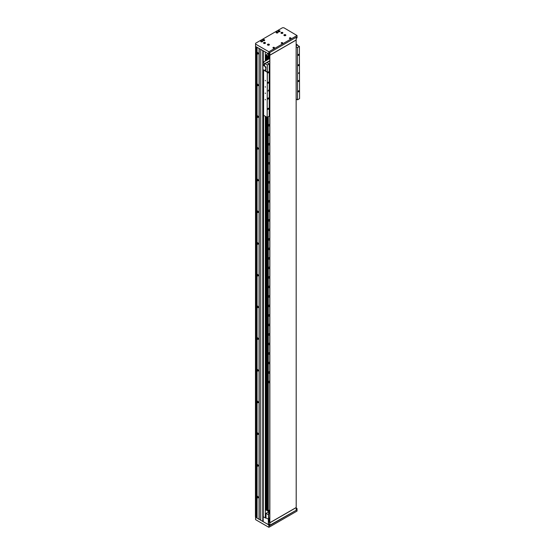 <?xml version="1.0" encoding="UTF-8"?>
<svg xmlns="http://www.w3.org/2000/svg" width="555" height="555" viewBox="0 0 555 555"><rect width="100%" height="100%" fill="white"/><g stroke="black" fill="none" stroke-linecap="round" stroke-linejoin="round"><path stroke-width="0.83" d="M268.336 519.008L263.243 516.871L263.597 88.585M256.819 47.175L257.048 517.642M256.653 47.085L256.653 516.941L255.432 516.705L255.571 45.427M268.405 512.39L268.405 510.801M265.318 518.058L265.318 116.286M265.318 60.974L265.318 52.08M269.501 512.785L269.501 510.17M268.682 510.642L268.682 512.549M256.243 517.177L256.243 46.842M263.597 79.074L263.243 78.865L263.188 521.346L263.188 69.715M263.257 62.16L263.257 50.893L263.243 62.167M282.474 42.652A0.777 0.451 0 0 0 281.378 43.283A0.777 0.451 0 0 0 282.474 42.652M290.716 37.893A0.777 0.451 0 0 0 289.613 38.531A0.777 0.451 0 0 0 290.716 37.893M274.239 47.404A0.777 0.451 0 0 0 273.143 48.042A0.777 0.451 0 0 0 274.239 47.404M277.743 32.072A0.971 0.562 0 0 0 276.681 31.947A0.971 0.562 0 0 0 276.085 32.467A0.971 0.562 0 0 0 276.369 32.863A0.971 0.562 0 0 0 277.424 32.981A0.971 0.562 0 0 0 278.027 32.467A0.971 0.562 0 0 0 277.743 32.072M279.796 30.879A0.971 0.562 0 0 0 278.742 30.761A0.971 0.562 0 0 0 278.145 31.274A0.971 0.562 0 0 0 278.43 31.677A0.971 0.562 0 0 0 279.484 31.795A0.971 0.562 0 0 0 280.081 31.274A0.971 0.562 0 0 0 279.796 30.879M282.613 32.502A0.971 0.562 0 0 0 281.558 32.384A0.971 0.562 0 0 0 280.955 32.905A0.971 0.562 0 0 0 281.239 33.3A0.971 0.562 0 0 0 282.301 33.418A0.971 0.562 0 0 0 282.897 32.905A0.971 0.562 0 0 0 282.613 32.502M265.179 42.569A0.971 0.562 0 0 0 264.118 42.451A0.971 0.562 0 0 0 263.521 42.971A0.971 0.562 0 0 0 263.805 43.366A0.971 0.562 0 0 0 264.867 43.484A0.971 0.562 0 0 0 265.463 42.971A0.971 0.562 0 0 0 265.179 42.569M262.362 40.945A0.971 0.562 0 0 0 261.308 40.827A0.971 0.562 0 0 0 260.704 41.341A0.971 0.562 0 0 0 260.989 41.736A0.971 0.562 0 0 0 262.05 41.861A0.971 0.562 0 0 0 262.647 41.341A0.971 0.562 0 0 0 262.362 40.945M264.423 39.759A0.971 0.562 0 0 0 263.368 39.634A0.971 0.562 0 0 0 262.765 40.154A0.971 0.562 0 0 0 263.049 40.55A0.971 0.562 0 0 0 264.111 40.675A0.971 0.562 0 0 0 264.707 40.154A0.971 0.562 0 0 0 264.423 39.759M285.568 34.764A0.971 0.562 0 0 0 284.507 34.646A0.971 0.562 0 0 0 283.91 35.159A0.971 0.562 0 0 0 284.195 35.555A0.971 0.562 0 0 0 285.249 35.68A0.971 0.562 0 0 0 285.853 35.159A0.971 0.562 0 0 0 285.568 34.764M269.092 44.275A0.971 0.562 0 0 0 268.03 44.157A0.971 0.562 0 0 0 267.434 44.671A0.971 0.562 0 0 0 267.718 45.066A0.971 0.562 0 0 0 268.78 45.191A0.971 0.562 0 0 0 269.376 44.671A0.971 0.562 0 0 0 269.092 44.275M296.481 37.102L269.57 52.635L269.57 53.745L269.022 54.064L269.022 51.684L297.029 35.52L297.029 37.893L296.481 38.212L296.481 37.102M297.029 35.52L283.848 27.75L282.474 27.75L255.571 43.283L255.571 46.453L269.022 54.064M255.571 44.081L268.745 51.684L268.745 54.064M269.779 518.648L269.092 519.05L269.779 519.445L269.779 522.616L269.092 522.22L269.022 519.085L269.022 522.255L269.848 522.734L269.848 55.25L269.022 54.778L269.092 57.991L268.336 57.63L268.336 53.828M269.848 55.174L269.848 52.482L296.203 37.261L296.203 39.953L269.848 55.174L269.022 54.695L269.022 58.025M269.092 58.067L269.779 58.462L269.779 55.292L269.092 54.896L269.092 58.067M277.271 32.731L276.841 32.731M277.771 32.842A0.826 0.479 0 0 0 277.882 32.606A0.826 0.479 0 0 0 277.639 32.273L277.569 32.232A0.728 0.423 0 0 0 276.536 32.828A0.728 0.423 0 0 0 277.569 32.232L277.639 32.273M277.375 32.717L276.612 32.599L277.174 32.273L277.375 32.717M276.508 32.252A0.826 0.479 0 0 0 276.473 32.273A0.826 0.479 0 0 0 276.23 32.606A0.826 0.479 0 0 0 276.334 32.842M276.827 32.724L277.174 32.273M268.62 44.941L268.197 44.934M269.126 45.052A0.826 0.479 0 0 0 269.231 44.816A0.826 0.479 0 0 0 268.988 44.476L268.918 44.435A0.728 0.423 0 0 0 267.892 45.031A0.728 0.423 0 0 0 268.918 44.435L268.988 44.476M268.731 44.92L267.961 44.802L268.523 44.483L268.731 44.92M267.857 44.456A0.826 0.479 0 0 0 267.822 44.476A0.826 0.479 0 0 0 267.579 44.816A0.826 0.479 0 0 0 267.683 45.052M268.183 44.927L268.523 44.483M285.596 35.541A0.826 0.479 0 0 0 285.707 35.305A0.826 0.479 0 0 0 285.464 34.965L285.395 34.93A0.728 0.423 0 0 0 284.361 35.52A0.728 0.423 0 0 0 285.395 34.93L285.464 34.965M285.201 35.409L284.438 35.291L284.999 34.972L285.201 35.409M284.333 34.944A0.826 0.479 0 0 0 284.299 34.965A0.826 0.479 0 0 0 284.056 35.305A0.826 0.479 0 0 0 284.16 35.541M284.999 35.367L284.999 34.972M263.951 40.418L263.528 40.418L263.854 39.96L263.292 40.286L264.062 40.404L263.854 39.96M264.457 40.529A0.826 0.479 0 0 0 264.562 40.3A0.826 0.479 0 0 0 264.319 39.96L264.249 39.918A0.728 0.423 0 0 0 263.223 40.515A0.728 0.423 0 0 0 264.249 39.918L264.319 39.96M263.188 39.939A0.826 0.479 0 0 0 263.153 39.96A0.826 0.479 0 0 0 262.91 40.3A0.826 0.479 0 0 0 263.021 40.529M262.397 41.722A0.826 0.479 0 0 0 262.501 41.486A0.826 0.479 0 0 0 262.258 41.146L262.196 41.112A0.728 0.423 0 0 0 261.162 41.701A0.728 0.423 0 0 0 262.196 41.112L262.258 41.146M262.002 41.59L261.238 41.472L261.793 41.153L262.002 41.59M261.134 41.132A0.826 0.479 0 0 0 261.093 41.146A0.826 0.479 0 0 0 260.85 41.486A0.826 0.479 0 0 0 260.961 41.722M261.793 41.549L261.793 41.153M264.61 43.172L264.61 42.777L264.048 43.103L264.818 43.221L264.61 42.777M265.214 43.345A0.826 0.479 0 0 0 265.318 43.11A0.826 0.479 0 0 0 265.075 42.777L265.006 42.735A0.728 0.423 0 0 0 263.979 43.332A0.728 0.423 0 0 0 265.006 42.735L265.075 42.777M263.944 42.756A0.826 0.479 0 0 0 263.909 42.777A0.826 0.479 0 0 0 263.667 43.11A0.826 0.479 0 0 0 263.771 43.345M282.648 33.279A0.826 0.479 0 0 0 282.752 33.043A0.826 0.479 0 0 0 282.509 32.71L282.44 32.669A0.728 0.423 0 0 0 281.413 33.265A0.728 0.423 0 0 0 282.44 32.669L282.509 32.71M282.252 33.154L281.482 33.036L282.044 32.71L282.252 33.154M281.378 32.689A0.826 0.479 0 0 0 281.343 32.71A0.826 0.479 0 0 0 281.101 33.043A0.826 0.479 0 0 0 281.212 33.279M282.044 33.106L282.044 32.71M279.234 31.482L279.234 31.087L278.672 31.406L279.436 31.524L279.234 31.087M279.831 31.656A0.826 0.479 0 0 0 279.935 31.42A0.826 0.479 0 0 0 279.699 31.08L279.63 31.045A0.728 0.423 0 0 0 278.596 31.635A0.728 0.423 0 0 0 279.63 31.045L279.699 31.08M278.568 31.066A0.826 0.479 0 0 0 278.527 31.08A0.826 0.479 0 0 0 278.291 31.42A0.826 0.479 0 0 0 278.395 31.656M282.051 43.193L281.593 43.082L282.169 43.172L282.016 42.839M282.405 42.818L282.356 42.784A0.604 0.347 0 0 0 281.503 43.276A0.604 0.347 0 0 0 282.356 42.784L282.405 42.818A0.68 0.395 0 0 1 282.571 43.214M281.475 42.804A0.68 0.395 0 0 0 281.281 43.214M273.781 47.91L273.358 47.841L273.934 47.924L273.781 47.598M274.17 47.57L274.115 47.543A0.604 0.347 0 0 0 273.268 48.035A0.604 0.347 0 0 0 274.115 47.543L274.17 47.57A0.68 0.395 0 0 1 274.337 47.973M273.24 47.557A0.68 0.395 0 0 0 273.046 47.973M290.251 38.399L289.835 38.33L290.411 38.413L290.251 38.087M290.647 38.059L290.591 38.031A0.604 0.347 0 0 0 289.738 38.524A0.604 0.347 0 0 0 290.591 38.031L290.647 38.059A0.68 0.395 0 0 1 290.813 38.461M289.71 38.045A0.68 0.395 0 0 0 289.516 38.461M268.336 523.525L269.57 524.558L269.57 525.668L296.481 510.128L296.203 508.859M269.57 524.558L268.745 524.87L255.571 517.26L255.571 516.788M296.203 508.068L297.029 508.546L297.029 511.079L269.022 527.25L269.022 524.87M297.029 508.706L296.481 509.018M269.022 527.25L268.745 524.87M268.745 527.25L255.571 519.64L255.571 517.26M269.779 517.78L268.336 518.613L269.022 519.008L269.779 518.571M269.848 525.509L269.848 522.81L296.203 507.596L296.203 510.288L269.57 525.349M268.336 523.844L268.336 518.613M269.848 522.81L269.022 522.338L269.022 519.008M269.092 57.991L269.092 54.896L269.779 55.292L269.779 522.616L269.092 522.22L269.022 519.085M269.848 522.734L296.203 507.513L296.134 39.995M296.203 40.036L269.848 55.25M269.779 115.052A0.923 0.534 120 0 0 269.619 114.85A0.923 0.534 120 0 0 269.231 114.864M269.779 124.563A0.923 0.534 120 0 0 269.619 124.362A0.923 0.534 120 0 0 268.911 124.611A0.923 0.534 120 0 0 268.509 125.534A0.923 0.534 120 0 0 268.696 125.957A0.923 0.534 120 0 0 269.779 125.048M269.779 134.074A0.923 0.534 120 0 0 269.619 133.873A0.923 0.534 120 0 0 268.911 134.123A0.923 0.534 120 0 0 268.509 135.045A0.923 0.534 120 0 0 268.696 135.469A0.923 0.534 120 0 0 269.779 134.56M269.779 143.585A0.923 0.534 120 0 0 269.619 143.384A0.923 0.534 120 0 0 268.911 143.634A0.923 0.534 120 0 0 268.509 144.557A0.923 0.534 120 0 0 268.696 144.98A0.923 0.534 120 0 0 269.779 144.071M269.779 153.097A0.923 0.534 120 0 0 269.619 152.896A0.923 0.534 120 0 0 268.911 153.145A0.923 0.534 120 0 0 268.509 154.068A0.923 0.534 120 0 0 268.696 154.491A0.923 0.534 120 0 0 269.779 153.582M269.779 162.608A0.923 0.534 120 0 0 269.619 162.407A0.923 0.534 120 0 0 268.911 162.657A0.923 0.534 120 0 0 268.509 163.579A0.923 0.534 120 0 0 268.696 164.002A0.923 0.534 120 0 0 269.779 163.094M269.779 172.119A0.923 0.534 120 0 0 269.619 171.918A0.923 0.534 120 0 0 268.911 172.168A0.923 0.534 120 0 0 268.509 173.091A0.923 0.534 120 0 0 268.696 173.514A0.923 0.534 120 0 0 269.779 172.605M269.779 181.631A0.923 0.534 120 0 0 269.619 181.429A0.923 0.534 120 0 0 268.911 181.679A0.923 0.534 120 0 0 268.509 182.602A0.923 0.534 120 0 0 268.696 183.025A0.923 0.534 120 0 0 269.779 182.116M269.779 191.142A0.923 0.534 120 0 0 269.619 190.941A0.923 0.534 120 0 0 268.911 191.191A0.923 0.534 120 0 0 268.509 192.113A0.923 0.534 120 0 0 268.696 192.536A0.923 0.534 120 0 0 269.779 191.628M269.779 200.653A0.923 0.534 120 0 0 269.619 200.452A0.923 0.534 120 0 0 268.911 200.702A0.923 0.534 120 0 0 268.509 201.625A0.923 0.534 120 0 0 268.696 202.048A0.923 0.534 120 0 0 269.779 201.139M269.779 210.165A0.923 0.534 120 0 0 269.619 209.963A0.923 0.534 120 0 0 268.911 210.213A0.923 0.534 120 0 0 268.509 211.136A0.923 0.534 120 0 0 268.696 211.559A0.923 0.534 120 0 0 269.779 210.65M269.779 219.676A0.923 0.534 120 0 0 269.619 219.475A0.923 0.534 120 0 0 268.911 219.725A0.923 0.534 120 0 0 268.509 220.647A0.923 0.534 120 0 0 268.696 221.07A0.923 0.534 120 0 0 269.779 220.162M269.779 229.187A0.923 0.534 120 0 0 269.619 228.986A0.923 0.534 120 0 0 268.911 229.236A0.923 0.534 120 0 0 268.509 230.158A0.923 0.534 120 0 0 268.696 230.582A0.923 0.534 120 0 0 269.779 229.673M269.779 238.699A0.923 0.534 120 0 0 269.619 238.497A0.923 0.534 120 0 0 268.911 238.747A0.923 0.534 120 0 0 268.509 239.67A0.923 0.534 120 0 0 268.696 240.093A0.923 0.534 120 0 0 269.779 239.177M269.779 248.21A0.923 0.534 120 0 0 269.619 248.009A0.923 0.534 120 0 0 268.911 248.258A0.923 0.534 120 0 0 268.509 249.181A0.923 0.534 120 0 0 268.696 249.604A0.923 0.534 120 0 0 269.779 248.689M269.779 257.721A0.923 0.534 120 0 0 269.619 257.52A0.923 0.534 120 0 0 268.911 257.77A0.923 0.534 120 0 0 268.509 258.692A0.923 0.534 120 0 0 268.696 259.116A0.923 0.534 120 0 0 269.779 258.2M269.779 267.232A0.923 0.534 120 0 0 269.619 267.031A0.923 0.534 120 0 0 268.911 267.281A0.923 0.534 120 0 0 268.509 268.204A0.923 0.534 120 0 0 268.696 268.627A0.923 0.534 120 0 0 269.779 267.711M269.779 276.744A0.923 0.534 120 0 0 269.619 276.543A0.923 0.534 120 0 0 268.911 276.792A0.923 0.534 120 0 0 268.509 277.715A0.923 0.534 120 0 0 268.696 278.138A0.923 0.534 120 0 0 269.779 277.223M269.779 286.255A0.923 0.534 120 0 0 269.619 286.054A0.923 0.534 120 0 0 268.911 286.304A0.923 0.534 120 0 0 268.509 287.226A0.923 0.534 120 0 0 268.696 287.65A0.923 0.534 120 0 0 269.779 286.734M269.779 295.766A0.923 0.534 120 0 0 269.619 295.565A0.923 0.534 120 0 0 268.911 295.815A0.923 0.534 120 0 0 268.509 296.738A0.923 0.534 120 0 0 268.696 297.161A0.923 0.534 120 0 0 269.779 296.245M269.779 305.278A0.923 0.534 120 0 0 269.619 305.077A0.923 0.534 120 0 0 268.911 305.326A0.923 0.534 120 0 0 268.509 306.249A0.923 0.534 120 0 0 268.696 306.672A0.923 0.534 120 0 0 269.779 305.756M269.779 314.789A0.923 0.534 120 0 0 269.619 314.588A0.923 0.534 120 0 0 268.911 314.838A0.923 0.534 120 0 0 268.509 315.76A0.923 0.534 120 0 0 268.696 316.183A0.923 0.534 120 0 0 269.779 315.268M269.779 324.3A0.923 0.534 120 0 0 269.619 324.099A0.923 0.534 120 0 0 268.911 324.349A0.923 0.534 120 0 0 268.509 325.272A0.923 0.534 120 0 0 268.696 325.695A0.923 0.534 120 0 0 269.779 324.779M269.779 333.812A0.923 0.534 120 0 0 269.619 333.611A0.923 0.534 120 0 0 268.911 333.86A0.923 0.534 120 0 0 268.509 334.783A0.923 0.534 120 0 0 268.696 335.206A0.923 0.534 120 0 0 269.779 334.29M269.779 343.323A0.923 0.534 120 0 0 269.619 343.122A0.923 0.534 120 0 0 268.911 343.372A0.923 0.534 120 0 0 268.509 344.294A0.923 0.534 120 0 0 268.696 344.717A0.923 0.534 120 0 0 269.779 343.802M269.779 352.834A0.923 0.534 120 0 0 269.619 352.633A0.923 0.534 120 0 0 268.911 352.883A0.923 0.534 120 0 0 268.509 353.806A0.923 0.534 120 0 0 268.696 354.229A0.923 0.534 120 0 0 269.779 353.313M269.779 362.346A0.923 0.534 120 0 0 269.619 362.144A0.923 0.534 120 0 0 268.911 362.394A0.923 0.534 120 0 0 268.509 363.317A0.923 0.534 120 0 0 268.696 363.74A0.923 0.534 120 0 0 269.779 362.824M269.779 371.857A0.923 0.534 120 0 0 269.619 371.656A0.923 0.534 120 0 0 268.911 371.906A0.923 0.534 120 0 0 268.509 372.828A0.923 0.534 120 0 0 268.696 373.251A0.923 0.534 120 0 0 269.779 372.336M269.779 381.368A0.923 0.534 120 0 0 269.619 381.167A0.923 0.534 120 0 0 268.911 381.417A0.923 0.534 120 0 0 268.509 382.339A0.923 0.534 120 0 0 268.696 382.763A0.923 0.534 120 0 0 269.779 381.847M268.953 57.991A0.923 0.534 120 0 0 268.509 58.962A0.923 0.534 120 0 0 268.523 59.121M267.399 59.773L267.399 55.826L267.198 59.884L267.205 55.403L266.837 55.354L266.837 60.093M267.399 117.223L267.399 510.78L267.205 117.334L267.198 510.35L265.824 510.024L265.824 116.578M269.779 510.01L267.461 510.919L267.461 117.188M267.656 511.086L267.656 117.07M267.656 59.621L267.656 56.131L267.954 59.454M267.496 56.034L267.496 59.718M267.496 117.167L267.496 510.995M267.919 511.086L267.919 116.918M267.919 59.468L267.919 56.131M267.468 55.937L267.461 59.732M267.954 511.065L267.954 116.904M268.717 116.46A0.923 0.534 120 0 0 269.779 115.537M268.336 55.889L268.266 59.267M268.266 116.716L268.266 510.884M266.837 117.16L266.837 510.316M266.837 55.354L266.386 55.396L266.386 60.356M266.386 116.897L266.386 510.35M266.386 55.396L265.824 55.07L265.824 60.682M265.824 55.07L267.996 53.627M265.554 67.294L265.234 66.739M265.554 70.464L265.234 69.909M265.248 80.315L265.408 80.857L265.248 80.315M265.248 86.656L265.408 87.197L265.248 86.656M265.248 92.997L265.408 93.538L265.248 92.997M265.248 99.338L265.408 99.879L265.248 99.338M268.197 91.075L268.488 90.097L268.197 91.075M298.541 73.565L298.833 72.58L298.541 73.565M298.541 55.396A0.659 0.382 120 0 0 298.541 54.321A0.659 0.382 120 0 0 298.541 55.396M298.541 65.698A0.659 0.382 120 0 0 298.541 64.623A0.659 0.382 120 0 0 298.541 65.698M298.541 81.55A0.659 0.382 120 0 0 298.541 80.475A0.659 0.382 120 0 0 298.541 81.55M298.541 91.853A0.659 0.382 120 0 0 298.541 90.777A0.659 0.382 120 0 0 298.541 91.853M268.197 109.37A0.659 0.382 120 0 0 268.197 108.294A0.659 0.382 120 0 0 268.197 109.37M268.197 99.068A0.659 0.382 120 0 0 268.197 97.992A0.659 0.382 120 0 0 268.197 99.068M268.197 83.215A0.659 0.382 120 0 0 268.197 82.14A0.659 0.382 120 0 0 268.197 83.215M268.197 72.913A0.659 0.382 120 0 0 268.197 71.838A0.659 0.382 120 0 0 268.197 72.913M267.337 64.949L269.231 63.853L269.231 116.161L267.17 117.355L267.337 64.949L265.026 63.617M267.17 72.178L263.597 70.117L263.597 115.294L267.17 117.355M299.402 53.564L299.568 98.651L297.508 99.838L297.508 47.529L299.402 46.433L299.402 53.564M299.402 46.433L297.098 45.101M269.779 61.001L267.031 62.583L269.231 63.853M297.508 47.529L296.203 46.773M296.203 99.081L297.508 99.838M269.779 113.31L269.231 113.629M263.597 64.567L263.597 65.33M263.597 65.171L264.589 65.74L264.589 63.423M265.644 71.102L267.337 72.081M263.597 79.941L263.243 80.149M263.243 81.717L263.597 81.925M265.248 66.746L265.463 67.481L265.248 66.746M265.533 67.405L265.13 66.704M265.248 69.916L265.463 70.651L265.248 69.916M265.533 70.575L265.13 69.874M269.779 60.87L264.971 63.645L262.91 62.424L262.91 69.562L265.713 71.082L265.796 67.099L263.077 65.06L263.077 62.555L264.971 63.645M269.779 60.682L264.971 63.457M263.653 64.755L264.589 64.061M265.783 71.005L265.963 67.009L263.216 65.296M296.203 45.614L297.369 44.941L296.203 44.081M296.203 45.427L297.369 44.754M269.779 512.626L268.613 513.299L268.613 517.898L269.092 518.176L268.474 517.815L268.474 514.804L266.005 513.382L266.005 517.662M268.613 513.299L269.779 513.972M269.3 512.903L268.065 512.189L266.005 513.382M257.076 53.266A0.916 0.527 -120 0 0 257.631 53.939A0.916 0.527 -120 0 0 258.276 53.564A0.916 0.527 -120 0 0 257.631 52.447A0.916 0.527 -120 0 0 257.076 52.482L257.076 84.971A0.916 0.527 -120 0 0 257.631 85.643A0.916 0.527 -120 0 0 258.276 85.269A0.916 0.527 -120 0 0 257.631 84.152A0.916 0.527 -120 0 0 257.076 84.187L257.076 116.675A0.916 0.527 -120 0 0 257.631 117.348A0.916 0.527 -120 0 0 258.276 116.973A0.916 0.527 -120 0 0 257.631 115.856A0.916 0.527 -120 0 0 257.076 115.891L257.076 148.379A0.916 0.527 -120 0 0 257.631 149.052A0.916 0.527 -120 0 0 258.276 148.678A0.916 0.527 -120 0 0 257.631 147.561A0.916 0.527 -120 0 0 257.076 147.595L257.076 180.084A0.916 0.527 -120 0 0 257.631 180.757A0.916 0.527 -120 0 0 258.276 180.382A0.916 0.527 -120 0 0 257.631 179.265A0.916 0.527 -120 0 0 257.076 179.3L257.076 211.788A0.916 0.527 -120 0 0 257.631 212.461A0.916 0.527 -120 0 0 258.276 212.086A0.916 0.527 -120 0 0 257.631 210.969A0.916 0.527 -120 0 0 257.076 211.004L257.076 243.492A0.916 0.527 -120 0 0 257.631 244.165A0.916 0.527 -120 0 0 258.276 243.791A0.916 0.527 -120 0 0 257.631 242.674A0.916 0.527 -120 0 0 257.076 242.708L257.076 275.197A0.916 0.527 -120 0 0 257.631 275.87A0.916 0.527 -120 0 0 258.276 275.495A0.916 0.527 -120 0 0 257.631 274.378A0.916 0.527 -120 0 0 257.076 274.413L257.076 306.901A0.916 0.527 -120 0 0 257.631 307.574A0.916 0.527 -120 0 0 258.276 307.199A0.916 0.527 -120 0 0 257.631 306.082A0.916 0.527 -120 0 0 257.076 306.117L257.076 338.606A0.916 0.527 -120 0 0 257.631 339.278A0.916 0.527 -120 0 0 258.276 338.904A0.916 0.527 -120 0 0 257.631 337.787A0.916 0.527 -120 0 0 257.076 337.822L257.076 370.31A0.916 0.527 -120 0 0 257.631 370.983A0.916 0.527 -120 0 0 258.276 370.608A0.916 0.527 -120 0 0 257.631 369.491A0.916 0.527 -120 0 0 257.076 369.526L257.076 402.014A0.916 0.527 -120 0 0 257.631 402.687A0.916 0.527 -120 0 0 258.276 402.313A0.916 0.527 -120 0 0 257.631 401.196A0.916 0.527 -120 0 0 257.076 401.23L257.076 433.719A0.916 0.527 -120 0 0 257.631 434.392A0.916 0.527 -120 0 0 258.276 434.017A0.916 0.527 -120 0 0 257.631 432.9A0.916 0.527 -120 0 0 257.076 432.935L257.076 465.423A0.916 0.527 -120 0 0 257.631 466.096A0.916 0.527 -120 0 0 258.276 465.721A0.916 0.527 -120 0 0 257.631 464.604A0.916 0.527 -120 0 0 257.076 464.639L257.076 497.127A0.916 0.527 -120 0 0 257.631 497.8A0.916 0.527 -120 0 0 258.276 497.426A0.916 0.527 -120 0 0 257.631 496.309A0.916 0.527 -120 0 0 257.076 496.343L257.076 518.134L259.067 519.286L259.067 48.479L257.076 47.328L257.076 52.482M257.076 84.187L257.076 84.971M257.076 115.891L257.076 116.675M257.076 147.595L257.076 148.379M257.076 179.3L257.076 180.084M257.076 211.004L257.076 211.788M257.076 242.708L257.076 243.492M257.076 274.413L257.076 275.197M257.076 306.117L257.076 306.901M257.076 337.822L257.076 338.606M257.076 369.526L257.076 370.31M257.076 401.23L257.076 402.014M257.076 432.935L257.076 433.719M257.076 464.639L257.076 465.423M257.076 496.343L257.076 497.127M260.718 520.236L262.779 521.423L262.779 50.616L260.718 49.43L260.718 520.236M263.049 69.639L263.188 521.346M260.718 520.153L259.067 519.286M259.206 519.286L259.206 48.556M258.047 53.821A0.756 0.437 -120 0 0 258.165 53.093M257.131 53.141A0.756 0.437 -120 0 0 258.124 53.245A0.756 0.437 -120 0 0 257.131 53.141M257.43 53.051L257.707 53.447L257.582 52.961M257.985 52.774A0.756 0.437 -120 0 0 257.291 52.517M258.047 497.682A0.756 0.437 -120 0 0 258.165 496.954M257.131 497.002A0.756 0.437 -120 0 0 258.124 497.1A0.756 0.437 -120 0 0 257.131 497.002M257.43 496.905L257.707 497.308L257.582 496.822M257.985 496.635A0.756 0.437 -120 0 0 257.291 496.378M258.047 465.978A0.756 0.437 -120 0 0 258.165 465.25M257.131 465.298A0.756 0.437 -120 0 0 258.124 465.395A0.756 0.437 -120 0 0 257.131 465.298M257.43 465.201L257.707 465.603L257.582 465.118M257.985 464.93A0.756 0.437 -120 0 0 257.291 464.674M258.047 434.274A0.756 0.437 -120 0 0 258.165 433.545M257.131 433.594A0.756 0.437 -120 0 0 258.124 433.691A0.756 0.437 -120 0 0 257.131 433.594M257.43 433.497L257.707 433.899L257.582 433.413M257.985 433.226A0.756 0.437 -120 0 0 257.291 432.969M258.047 402.569A0.756 0.437 -120 0 0 258.165 401.841M257.131 401.889A0.756 0.437 -120 0 0 258.124 401.987A0.756 0.437 -120 0 0 257.131 401.889M257.43 401.792L257.707 402.195L257.582 401.709M257.985 401.522A0.756 0.437 -120 0 0 257.291 401.265M258.047 370.865A0.756 0.437 -120 0 0 258.165 370.136M257.131 370.185A0.756 0.437 -120 0 0 258.124 370.282A0.756 0.437 -120 0 0 257.131 370.185M257.43 370.095L257.707 370.49L257.582 370.005M257.985 369.817A0.756 0.437 -120 0 0 257.291 369.561M258.047 339.161A0.756 0.437 -120 0 0 258.165 338.432M257.131 338.481A0.756 0.437 -120 0 0 258.124 338.578A0.756 0.437 -120 0 0 257.131 338.481M257.43 338.39L257.707 338.786L257.582 338.3M257.985 338.113A0.756 0.437 -120 0 0 257.291 337.856M258.047 307.456A0.756 0.437 -120 0 0 258.165 306.728M257.131 306.776A0.756 0.437 -120 0 0 258.124 306.873A0.756 0.437 -120 0 0 257.131 306.776M257.43 306.686L257.707 307.082L257.582 306.596M257.985 306.409A0.756 0.437 -120 0 0 257.291 306.152M258.047 275.752A0.756 0.437 -120 0 0 258.165 275.023M257.131 275.072A0.756 0.437 -120 0 0 258.124 275.169A0.756 0.437 -120 0 0 257.131 275.072M257.43 274.982L257.707 275.377L257.582 274.892M257.985 274.704A0.756 0.437 -120 0 0 257.291 274.447M258.047 244.047A0.756 0.437 -120 0 0 258.165 243.319M257.131 243.368A0.756 0.437 -120 0 0 258.124 243.465A0.756 0.437 -120 0 0 257.131 243.368M257.43 243.277L257.707 243.673L257.582 243.187M257.985 243A0.756 0.437 -120 0 0 257.291 242.743M258.047 212.343A0.756 0.437 -120 0 0 258.165 211.615M257.131 211.663A0.756 0.437 -120 0 0 258.124 211.76A0.756 0.437 -120 0 0 257.131 211.663M257.43 211.573L257.707 211.968L257.582 211.483M257.985 211.295A0.756 0.437 -120 0 0 257.291 211.039M258.047 180.639A0.756 0.437 -120 0 0 258.165 179.91M257.131 179.959A0.756 0.437 -120 0 0 258.124 180.056A0.756 0.437 -120 0 0 257.131 179.959M257.43 179.869L257.707 180.264L257.582 179.778M257.985 179.591A0.756 0.437 -120 0 0 257.291 179.334M258.047 148.934A0.756 0.437 -120 0 0 258.165 148.206M257.131 148.254A0.756 0.437 -120 0 0 258.124 148.351A0.756 0.437 -120 0 0 257.131 148.254M257.43 148.164L257.707 148.56L257.582 148.074M257.985 147.887A0.756 0.437 -120 0 0 257.291 147.63M258.047 117.23A0.756 0.437 -120 0 0 258.165 116.501M257.131 116.55A0.756 0.437 -120 0 0 258.124 116.647A0.756 0.437 -120 0 0 257.131 116.55M257.43 116.46L257.707 116.855L257.582 116.37M257.985 116.182A0.756 0.437 -120 0 0 257.291 115.926M258.047 85.525A0.756 0.437 -120 0 0 258.165 84.797M257.131 84.846A0.756 0.437 -120 0 0 258.124 84.95A0.756 0.437 -120 0 0 257.131 84.846M257.43 84.755L257.707 85.151L257.582 84.665M257.985 84.478A0.756 0.437 -120 0 0 257.291 84.221M269.779 58.462L263.049 62.347M263.188 62.202L263.188 50.852M263.049 50.776L263.049 62.278M269.723 58.428L262.952 62.34M257.048 518.092L257.048 496.905M257.048 496.482L257.048 465.201M257.048 464.778L257.048 433.497M257.048 433.073L257.048 401.792M257.048 401.369L257.048 370.088M257.048 369.665L257.048 338.383M257.048 337.96L257.048 306.679M257.048 306.256L257.048 274.975M257.048 274.552L257.048 243.27M257.048 242.847L257.048 211.566M257.048 211.143L257.048 179.862M257.048 179.438L257.048 148.157M257.048 147.734L257.048 116.453M257.048 116.03L257.048 84.748M257.048 84.325L257.048 53.044M257.048 52.621L257.048 47.314"/></g></svg>
